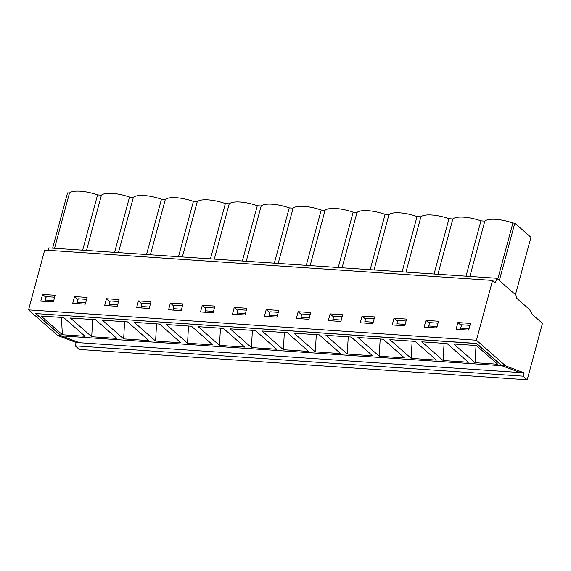 <?xml version="1.0" encoding="UTF-8"?>
<svg xmlns="http://www.w3.org/2000/svg" width="571" height="571" viewBox="0 0 571 571"><rect width="100%" height="100%" fill="white"/><g stroke="black" fill="none" stroke-linecap="round" stroke-linejoin="round"><path stroke-width="0.86" d="M496.727 278.248L515.977 295.143L516.42 298.019L529.503 309.503L532.579 314.692L542.45 323.357L527.219 379.794L523.107 376.189L524.014 372.827L505.728 365.925L476.442 340.223L492.58 280.425L495.457 282.952L496.727 278.248L48.835 247.907L48.185 250.319M499.332 280.539L514.814 223.161L530.937 237.315L515.463 294.686M492.58 280.425L44.688 250.084L28.55 309.882L57.835 335.584L76.121 342.486L75.215 345.848L79.326 349.452L527.219 379.794M28.55 309.882L476.442 340.223M42.589 294.415L55.166 295.264L53.353 301.988L40.777 301.131L42.589 294.415L46.058 297.462M74.537 296.577L87.113 297.427L85.3 304.15L72.724 303.294L74.537 296.577L78.006 299.625M106.484 298.74L119.061 299.597L117.248 306.313L104.671 305.464L106.484 298.74L109.953 301.788M138.432 300.91L151.008 301.759L149.195 308.476L136.619 307.626L138.432 300.91L141.901 303.95M170.379 303.073L182.956 303.922L181.143 310.638L168.566 309.789L170.379 303.073L173.848 306.113M202.327 305.235L214.903 306.085L213.09 312.808L200.514 311.952L202.327 305.235L205.796 308.283M234.274 307.398L246.85 308.254L245.038 314.971L232.461 314.121L234.274 307.398L237.743 310.446M266.222 309.561L278.798 310.417L276.985 317.133L264.409 316.284L266.222 309.561L269.69 312.608M298.169 311.73L310.745 312.58L308.932 319.296L296.349 318.447L298.169 311.73L301.638 314.771M330.117 313.893L342.693 314.742L340.88 321.466L328.296 320.609L330.117 313.893L333.585 316.934M362.064 316.056L374.64 316.905L372.827 323.629L360.244 322.772L362.064 316.056L365.533 319.103M394.011 318.218L406.588 319.075L404.775 325.791L392.191 324.942L394.011 318.218L397.48 321.266M425.959 320.381L438.535 321.237L436.722 327.954L424.139 327.104L425.959 320.381L429.428 323.429M457.906 322.551L470.483 323.4L468.67 330.117L456.086 329.267L457.906 322.551L461.375 325.591M79.29 342.607L60.983 335.798L35.645 313.565L476.621 343.435L501.959 365.668L520.238 372.57L524.014 372.827M76.121 342.486L79.269 342.7M75.215 345.848L523.107 376.189M173.377 310.046L173.163 308.654L181.528 309.218M333.114 320.866L332.9 319.475L341.265 320.038M52.632 248.164L67.549 192.87L69.484 192.998A22.712 7.095 15.1 0 1 97.57 194.897L101.431 195.161A22.712 7.095 15.1 0 1 129.517 197.066L133.378 197.323A22.712 7.095 15.1 0 1 161.465 199.229L165.326 199.486A22.712 7.095 15.1 0 1 193.412 201.392L197.273 201.656A22.712 7.095 15.1 0 1 225.359 203.554L229.221 203.818A22.712 7.095 15.1 0 1 257.307 205.717L261.168 205.981A22.712 7.095 15.1 0 1 289.254 207.887L293.116 208.144A22.712 7.095 15.1 0 1 321.202 210.049L325.063 210.306A22.712 7.095 15.1 0 1 353.149 212.212L357.011 212.476A22.712 7.095 15.1 0 1 385.097 214.375L388.958 214.639A22.712 7.095 15.1 0 1 417.044 216.545L420.906 216.802A22.712 7.095 15.1 0 1 448.992 218.707L452.853 218.964A22.712 7.095 15.1 0 1 480.939 220.87L484.8 221.134A22.712 7.095 15.1 0 1 512.886 223.033L514.814 223.161M501.959 365.668L505.728 365.925M57.835 335.584L60.983 335.798M82.652 250.198L97.57 194.897M54.559 248.292L69.484 192.998M86.507 250.462L101.431 195.161M114.6 252.361L129.517 197.066M118.454 252.625L133.378 197.323M146.547 254.523L161.465 199.229M150.401 254.787L165.326 199.486M178.495 256.693L193.412 201.392M182.349 256.95L197.273 201.656M210.442 258.856L225.359 203.554M214.296 259.113L229.221 203.818M242.39 261.018L257.307 205.717M246.244 261.282L261.168 205.981M274.337 263.181L289.254 207.887M278.191 263.445L293.116 208.144M306.284 265.344L321.202 210.049M310.139 265.608L325.063 210.306M338.232 267.514L353.149 212.212M342.086 267.77L357.011 212.476M370.179 269.676L385.097 214.375M374.034 269.933L388.958 214.639M402.127 271.839L417.044 216.545M405.981 272.103L420.906 216.802M434.074 274.001L448.992 218.707M437.928 274.266L452.853 218.964M466.022 276.164L480.939 220.87M469.876 276.428L484.8 221.134M497.748 279.14L512.886 223.033M36.116 313.593L476.435 343.528L501.709 365.704L519.953 372.463M36.087 313.7L61.361 335.876L79.583 342.721L519.924 372.549M283.402 349.716L308.654 351.429L287.327 332.715L262.082 331.009L283.402 349.716L284.329 332.515M315.349 351.879L340.601 353.592L319.275 334.877L294.029 333.171L315.349 351.879L316.277 334.677M379.244 356.211L404.496 357.917L383.17 339.21L357.924 337.497L379.244 356.211L380.172 339.003M443.139 360.537L468.391 362.25L447.064 343.535L421.819 341.829L443.139 360.537L444.067 343.335M251.454 347.553L276.707 349.266L255.38 330.552L230.134 328.839L251.454 347.553L252.382 330.352M187.559 343.228L212.812 344.934L191.485 326.227L166.24 324.514L187.559 343.228L188.487 326.02M123.664 338.896L148.917 340.609L127.59 321.894L102.345 320.188L123.664 338.896L124.592 321.694M62.403 334.749L85.022 336.276L63.695 317.569L41.076 316.034L62.403 334.749L61.383 317.412M61.361 335.876L501.709 365.704M91.717 336.733L116.969 338.446L95.642 319.731L70.397 318.018L91.717 336.733L92.645 319.524M155.612 341.058L180.864 342.771L159.537 324.057L134.292 322.351L155.612 341.058L156.54 323.857M219.507 345.391L244.759 347.097L223.432 328.389L198.187 326.676L219.507 345.391L220.435 328.182M475.086 362.699L497.705 364.234L476.385 345.526L453.767 343.992L475.086 362.699L476.014 345.498M411.191 358.374L436.444 360.087L415.117 341.372L389.872 339.659L411.191 358.374L412.119 341.173M347.296 354.049L372.549 355.754L351.222 337.047L325.977 335.334L347.296 354.049L348.224 336.84M54.645 297.205L46.28 296.635L45.373 299.996L53.738 300.56M45.594 301.459L45.373 299.996M86.592 299.368L78.227 298.797L77.321 302.159L85.686 302.723M77.542 303.622L77.321 302.159M118.54 301.531L110.174 300.967L109.268 304.322L117.633 304.893M109.489 305.785L109.268 304.322M150.487 303.693L142.122 303.13L141.215 306.491L149.581 307.055M141.437 307.955L141.215 306.491M182.434 305.856L174.069 305.292L173.163 308.654M214.382 308.026L206.017 307.455L205.11 310.817L213.475 311.381M205.332 312.28L205.11 310.817M246.329 310.189L237.964 309.618L237.058 312.979L245.423 313.55M237.279 314.443L237.058 312.979M469.962 325.334L461.596 324.771L460.69 328.132L469.055 328.696M460.911 329.595L460.69 328.132M438.014 323.172L429.649 322.608L428.742 325.962L437.108 326.533M428.964 327.433L428.742 325.962M406.067 321.009L397.702 320.445L396.795 323.8L405.16 324.371M397.016 325.263L396.795 323.8M374.119 318.846L365.754 318.275L364.848 321.637L373.213 322.201M365.069 323.1L364.848 321.637M342.172 316.677L333.807 316.113L332.9 319.475M310.224 314.514L301.859 313.95L300.953 317.312L309.318 317.876M301.174 318.775L300.953 317.312M278.277 312.351L269.912 311.787L269.005 315.142L277.37 315.713M269.226 316.612L269.005 315.142"/></g></svg>
